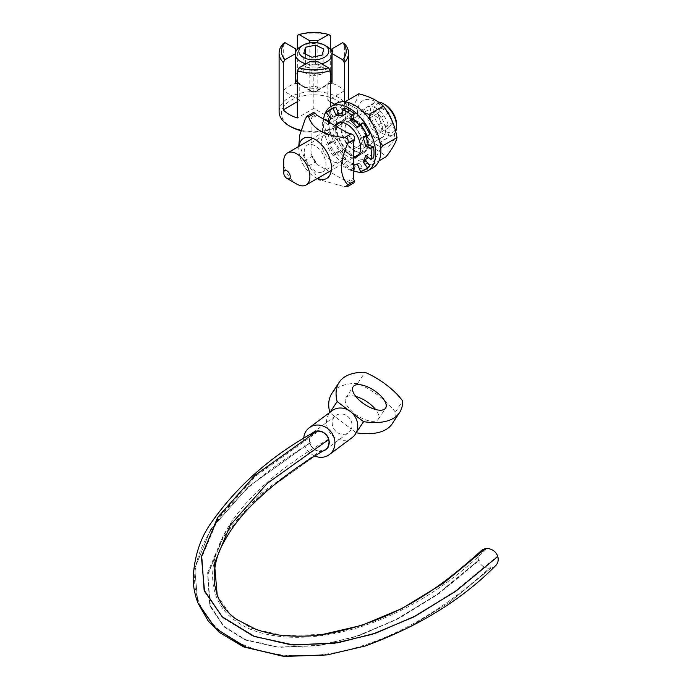 <?xml version="1.0" encoding="UTF-8"?>
<svg xmlns="http://www.w3.org/2000/svg" width="691" height="691" viewBox="0 0 691 691"><rect width="100%" height="100%" fill="white"/><g stroke="black" fill="none" stroke-linecap="round" stroke-linejoin="round"><path stroke-width="0.52" stroke-dasharray="3.46 2.59" d="M297.337 101.715L299.747 100.325L299.747 83.611L295.739 79.12L295.739 51.782M297.337 83.732L299.747 83.611M283.267 43.576L283.267 90.815A34.714 20.039 180 0 1 297.337 82.687L297.337 49.225M330.298 35.448A34.714 20.039 0 0 0 297.337 35.448M330.298 49.225L330.298 82.687A34.714 20.039 180 0 1 344.368 90.815L344.368 43.576M344.368 101.793L344.368 109.843A34.714 20.039 180 0 1 330.298 117.962L330.298 106.906M279.104 111.666A34.714 20.039 180 0 1 313.818 91.618A34.714 20.039 180 0 1 348.532 111.666A34.714 20.039 180 0 1 338.365 125.831A34.714 20.039 180 0 1 301.026 130.297M297.337 82.687L313.818 92.197L330.298 82.687M309.818 42.877L309.818 70.992L313.818 75.483L313.818 92.197M344.368 90.815L327.888 100.325L327.888 83.611L330.298 83.732M331.896 51.782L331.896 79.12L327.888 83.611M330.298 117.962L313.818 108.452L297.337 117.962M317.825 61.637L317.825 91.868L313.818 91.73L313.818 108.452M300.905 130.703A32.399 18.709 0 0 0 336.724 126.781A32.399 18.709 0 0 0 336.724 100.325A32.399 18.709 0 0 0 290.911 100.325A32.399 18.709 0 0 0 290.911 126.781M313.818 91.73L309.818 91.868L309.818 61.637M299.747 100.325L283.267 90.815M327.888 100.325L330.298 101.715M334.772 104.298L344.368 109.843M313.818 75.483L317.825 70.992L317.825 42.877M295.739 79.12A18.51 10.685 0 0 0 295.307 81.434A18.51 10.685 0 0 0 295.739 83.741M317.825 70.992A18.51 10.685 0 0 0 309.818 70.992M331.896 83.741A18.51 10.685 0 0 0 332.328 81.434A18.51 10.685 0 0 0 331.896 79.12M309.818 91.868A18.51 10.685 0 0 0 317.825 91.868M326.912 46.539A18.51 10.685 0 0 0 300.732 46.539M295.48 52.646A18.51 10.685 0 0 0 295.307 54.097A18.51 10.685 0 0 0 295.739 56.412M306.061 63.805A18.51 10.685 0 0 0 321.574 63.805M331.896 56.412A18.51 10.685 0 0 0 332.328 54.097A18.51 10.685 0 0 0 332.164 52.646M295.739 79.966A18.51 10.685 180 0 1 295.307 77.651A18.51 10.685 180 0 1 310.579 67.131A18.51 10.685 180 0 1 331.196 73.972A18.51 10.685 180 0 1 332.328 77.651A18.51 10.685 180 0 1 331.896 79.966M330.298 82.523A18.51 10.685 180 0 1 326.912 85.209A18.51 10.685 180 0 1 300.732 85.209A18.51 10.685 180 0 1 297.337 82.523M318.162 88.068A4.63 2.669 0 0 0 311.33 86.738A4.63 2.669 0 0 0 310.544 90.875A4.63 2.669 0 0 0 317.091 90.875A4.63 2.669 0 0 0 318.162 88.068M305.612 54.209L305.612 66.137L303.781 72.218L311.986 76.174L311.986 57.275M303.781 72.218L303.781 53.328M311.986 76.174L322.023 74.049L322.023 55.15M322.023 74.049L323.854 67.968L323.854 49.07M323.854 67.968L315.649 64.013L305.612 66.137M315.649 64.013L315.649 56.507M382.883 128.103L379.031 133.38L371.473 128.906L367.776 119.163L371.628 113.885L379.186 118.36L382.883 128.103L392.704 122.437L389.007 112.685L381.449 108.219L377.588 113.497L381.285 123.24L388.843 127.714L392.704 122.437M388.843 127.714L379.031 133.38M381.285 123.24L371.473 128.906M377.588 113.497L367.776 119.163M381.449 108.219L371.628 113.885M389.007 112.685L379.186 118.36M395.675 131.506A18.51 10.685 60 0 1 392.764 134.944A18.51 10.685 60 0 1 378.426 129.908A18.51 10.685 60 0 1 370.419 111.165A18.51 10.685 60 0 1 374.254 102.873A18.51 10.685 60 0 1 378.34 102.035M385.146 104.738A16.195 9.354 -120 0 0 373.693 111.294A16.195 9.354 -120 0 0 385.051 131.135A16.195 9.354 -120 0 0 396.599 124.743M283.699 161.418A18.51 10.685 -120 0 0 296.785 184.091M321.255 142.294A15.383 8.879 -120 0 0 327.966 157.773A15.383 8.879 -120 0 0 339.825 161.893A15.383 8.879 -120 0 0 339.825 144.134A15.383 8.879 -120 0 0 324.442 135.255A15.383 8.879 -120 0 0 321.255 142.294M304.239 152.115A15.383 8.879 60 0 1 307.426 145.075A15.383 8.879 60 0 1 322.801 153.955A15.383 8.879 60 0 1 322.801 171.722A15.383 8.879 60 0 1 310.95 167.602A15.383 8.879 60 0 1 304.239 152.115M308.618 165.926L305.344 160.26L311.814 156.52L315.087 162.195L308.618 165.926L320.304 179.962L344.61 186.717L351.088 182.977L353.956 182.882M351.088 182.977L347.158 181.811L317.1 164.458L311.814 156.52M316.158 163.663L315.087 162.195M298.745 143.279L305.344 160.26M313.325 112.512L311.08 117.47L316.158 114.533M311.08 154.862L311.08 117.47M317.428 178.442A23.14 13.362 60 0 1 315.113 177.293A23.14 13.362 60 0 1 298.745 148.954A23.14 13.362 60 0 1 298.918 146.371M365.755 136.317A27.079 15.634 60 0 1 365.755 136.326L365.755 136.317A1.045 0.605 60 0 1 365.859 135.332A1.045 0.605 60 0 1 365.971 135.289L363.345 136.801M366.04 155.57L368.113 154.378A1.045 0.605 60 0 1 368.312 154.084A1.045 0.605 60 0 1 368.968 154.231L366.351 155.743M368.113 154.378A27.079 15.634 60 0 1 367.422 156.607M353.403 163.318A1.045 0.605 60 0 1 353.602 162.661A1.045 0.605 60 0 1 353.947 162.635L351.33 164.147A1.045 0.605 -120 0 0 350.985 164.173A1.045 0.605 -120 0 0 350.778 164.829L353.403 163.318L353.611 164.657M353.403 169.675L351.702 170.651L350.778 164.829M356.936 164.683L359.553 163.171A1.045 0.605 60 0 1 360.555 164L357.938 165.512M359.553 163.171A27.079 15.634 60 0 1 353.947 162.635M351.33 164.147A27.079 15.634 -120 0 0 353.403 164.622M338.478 151.32A1.045 0.605 60 0 1 338.573 151.243A1.045 0.605 60 0 1 339.48 151.64L336.854 153.152A1.045 0.605 -120 0 0 335.956 152.754A1.045 0.605 -120 0 0 335.861 152.832L338.478 151.32L335.886 154.318L333.269 155.829L335.861 152.832M345.094 157.548A1.045 0.605 60 0 1 345.647 158.861L343.03 160.372A1.045 0.605 -120 0 0 342.477 159.06L345.094 157.548A27.079 15.634 60 0 1 339.48 151.64M336.854 153.152A27.079 15.634 -120 0 0 342.477 159.06M329.996 131.843A1.045 0.605 60 0 1 330.859 132.974L328.242 134.486A1.045 0.605 -120 0 0 327.379 133.354L329.996 131.843L325.418 130.262L322.792 131.774L327.379 133.354M333.2 140.8A1.045 0.605 60 0 1 333.097 141.793A1.045 0.605 60 0 1 332.984 141.828L330.367 143.339A1.045 0.605 -120 0 0 330.479 143.305A1.045 0.605 -120 0 0 330.583 142.311L333.2 140.8A27.079 15.634 60 0 1 330.859 132.974M328.242 134.486A27.079 15.634 -120 0 0 330.583 142.311M330.307 117.816L332.932 116.304A1.045 0.605 60 0 1 333.148 117.591L330.531 119.102M332.932 116.304L329.037 111.07L326.411 112.581M330.842 122.739A1.045 0.605 60 0 1 330.644 123.033A1.045 0.605 60 0 1 329.978 122.886L327.361 124.397A1.045 0.605 -120 0 0 328.026 124.544A1.045 0.605 -120 0 0 328.216 124.25L330.842 122.739A27.079 15.634 60 0 1 333.148 117.591M328.864 122.126A27.079 15.634 -120 0 0 328.216 124.25M342.935 115.319L345.552 113.808A1.045 0.605 60 0 1 345.353 114.456A1.045 0.605 60 0 1 344.999 114.481L342.926 115.682M345.552 113.808L344.628 107.977M342.719 113.972A27.079 15.634 60 0 1 344.999 114.481M373.563 157.928L368.968 154.231M360.547 171.498L363.164 169.986L360.555 164M343.03 160.372L342.131 165.149L344.749 163.637L345.647 158.861M330.367 143.339L326.48 144.117L329.097 142.605L332.984 141.828M328.907 122.022L329.978 122.886M327.361 124.397L322.775 120.709L324.589 119.655M369.849 134.52L365.971 135.289M322.792 131.774A34.714 20.039 60 0 1 322.775 120.709M333.269 155.829A34.714 20.039 60 0 1 326.48 144.117M351.702 170.651A34.714 20.039 60 0 1 342.131 165.149M353.403 157.807A19.434 11.22 60 0 1 337.139 145.68A19.434 11.22 60 0 1 334.772 125.537M329.037 111.07A34.714 20.039 60 0 1 332.121 108.496M325.418 130.262A34.714 20.039 60 0 1 325.392 119.198M335.886 154.318A34.714 20.039 60 0 1 329.097 142.605M354.328 169.14A34.714 20.039 60 0 1 344.749 163.637M357.852 127.317L360.469 125.805A1.045 0.605 60 0 1 360.382 125.883A1.045 0.605 60 0 1 359.475 125.477L359.398 125.529M360.469 125.805L363.06 122.799M366.835 168.621A34.714 20.039 60 0 1 363.164 169.986M354.708 126.902A19.434 11.22 -120 0 0 339.756 121.728A19.434 11.22 -120 0 0 338.538 122.635A19.434 11.22 60 0 1 339.756 121.728A19.434 11.22 60 0 1 339.92 121.633A19.434 11.22 60 0 1 359.277 133.095A19.434 11.22 60 0 1 359.19 155.397A19.434 11.22 -120 0 0 354.708 126.902M337.251 124.242A19.434 11.22 -120 0 0 339.756 144.169A19.434 11.22 -120 0 0 355.77 156.304A19.434 11.22 60 0 1 339.756 144.169A19.434 11.22 60 0 1 337.251 124.242M357.8 155.993A19.434 11.22 -120 0 0 359.19 155.397A19.434 11.22 60 0 1 357.8 155.993M345.155 118.61A19.434 11.22 -120 0 0 344.99 118.705A19.434 11.22 -120 0 0 344.99 141.145A19.434 11.22 -120 0 0 364.433 152.374A19.434 11.22 -120 0 0 364.511 130.072A19.434 11.22 -120 0 0 345.155 118.61M353.403 170.72A37.029 21.378 60 0 1 323.587 119.077M373.226 167.602A37.029 21.378 60 0 1 336.197 146.224A37.029 21.378 60 0 1 336.197 103.469M356.703 147.744A15.383 8.879 60 0 1 346.087 134.261A15.383 8.879 60 0 1 348.299 121.478A15.383 8.879 60 0 1 363.682 130.357A15.383 8.879 60 0 1 363.682 148.116A15.383 8.879 60 0 1 356.703 147.744M355.571 151.113A18.51 10.685 -120 0 0 365.591 133.415A18.51 10.685 -120 0 0 342.969 122.074A18.51 10.685 -120 0 0 355.571 151.113M375.42 136.939A15.383 8.879 -120 0 0 382.399 137.31A15.383 8.879 -120 0 0 384.611 124.527A15.383 8.879 -120 0 0 373.986 111.044A15.383 8.879 -120 0 0 367.016 110.672A15.383 8.879 -120 0 0 364.796 123.456A15.383 8.879 -120 0 0 375.42 136.939M336.258 126.289A26.146 15.098 -120 0 0 364.986 159.215A26.146 15.098 -120 0 0 362.887 121.106A26.146 15.098 -120 0 0 336.258 126.289M375.127 107.675A18.51 10.685 60 0 1 387.729 136.714A18.51 10.685 60 0 1 365.098 125.373A18.51 10.685 60 0 1 375.127 107.675M357.532 114.006A26.146 15.098 60 0 1 384.153 108.824A26.146 15.098 60 0 1 386.26 146.941A26.146 15.098 60 0 1 357.532 114.006M380.819 148.323L371.87 164.976C361.143 162.359 352.971 158.256 347.357 152.685C340.248 143.676 335.696 133.19 333.71 121.227C334.764 116.313 338.383 109.921 344.567 102.052L364.356 113.004M370.376 120.355L379.903 141.862M358.828 93.821C357.765 98.735 354.146 105.127 347.97 112.996C355.079 122.005 359.631 132.491 361.618 144.454C372.354 147.071 380.525 151.165 386.131 156.736M371.87 164.976L378.996 160.865M347.357 152.685L361.618 144.454M333.71 121.227L347.97 112.996M496.708 556.773L497.77 556.549L496.708 556.773L455.559 590.805L414.704 616.078L375.032 633.215L333.744 643.433M316.72 431.279L316.988 432.385L255.8 476.039L218.313 518.112L201.971 556.911L204.424 590.986L222.459 617.529L253.018 636.325L290.306 644.945L332.829 643.563M217.207 595.279L230.794 615.396L251.913 628.413L283.768 635.668L324.165 634.312M485.324 548.758L485.643 549.829L485.307 548.758M328.596 439.597L327.603 439.752C197.885 515.037 194.663 594.234 236.443 621.382C275.614 651.008 385.837 645.791 485.643 549.829M327.603 439.752L328.64 439.571M313.584 432.48A10.417 9.268 -126.7 0 0 309.957 442.758L311.002 442.594L309.965 442.776A10.417 9.268 -126.7 0 0 321.885 451.068L321.617 449.971L260.671 493.374L223.556 535.015L207.559 572.908L209.744 604.85L223.979 626.357L245.633 639.685L277.765 647.026L318.223 645.688L359.38 635.582L398.465 618.704L438.871 593.742L479.658 560.038L478.595 560.263A10.417 9.398 -140.2 0 0 491.042 568.054L490.722 566.983L491.059 568.054A10.417 9.398 -140.2 0 0 495.05 566.197M321.885 451.068L260.973 494.488L223.875 536.095L207.887 573.91L210.064 605.722L223.901 626.772L245.892 640.203L279.328 647.372L321.695 645.152L358.413 635.746L397.455 618.894L437.835 593.94L478.595 560.263M197.79 602.777L194.707 568.425L210.746 529.289L248.294 486.827L309.957 442.758L248.311 486.835L210.772 529.289L194.715 568.408L197.833 602.889M327.016 654.921L365.712 645.748L406.507 628.68L448.606 603.018L491.042 568.054L448.666 602.984L406.602 628.637L365.841 645.714L327.275 654.887M311.002 442.594C183.4 519.822 169.874 594.554 226.259 635.556C285.262 674.071 388.135 661.65 490.722 566.983M217.224 595.322L230.587 615.206L251.222 628.136L282.299 635.53L321.825 634.64M480.867 551.003A10.417 9.398 -140.2 0 0 478.587 560.246L479.658 560.038M321.617 449.971L321.902 451.068L260.498 494.886L223.366 536.872L207.723 574.964L210.487 606.819L224.074 626.901L245.167 639.901L276.979 647.156L317.307 645.817L354.846 636.921L394.958 620.155L436.557 594.83L478.587 560.246M321.902 451.068A10.417 9.268 -126.7 0 0 324.58 450.135M316.988 432.385L316.703 431.288M352.151 437.593A16.774 14.934 53.3 0 1 331.214 434.389A16.774 14.934 53.3 0 1 329.883 412.76L351.296 429.042A10.641 9.475 -126.7 0 0 347.944 416.595A10.641 9.475 -126.7 0 0 335.748 415.619A10.641 9.475 -126.7 0 0 334.764 416.474A10.641 9.475 -126.7 0 0 334.971 430.389A10.641 9.475 -126.7 0 0 348.48 432.678A10.641 9.475 -126.7 0 0 350.501 430.528A10.641 9.475 -126.7 0 0 351.296 429.042L356.176 432.747M323.103 451.016A10.641 9.475 53.3 0 1 311.149 446.023A10.641 9.475 53.3 0 1 312.082 433.369M351.918 412.786L348.817 410.428M314.854 456.043A16.774 14.934 53.3 0 1 303.712 438.491M329.745 412.449A92.568 40.13 33.4 0 0 329.806 412.7L329.883 412.76A16.774 14.934 53.3 0 1 332.077 410.704M329.806 412.7L330.194 412.112M355.796 396.461A19.434 8.43 33.4 0 0 345.802 397.878A19.434 8.43 33.4 0 0 356.159 414.755A19.434 8.43 33.4 0 0 377.364 420.214A19.434 8.43 33.4 0 0 378.279 419.256A19.434 8.43 33.4 0 0 375.628 409.521M392.272 423.652A92.568 40.13 33.4 0 0 395.356 412.095A46.28 20.065 33.4 0 0 357.662 383.436L364.995 372.294M357.662 383.436A92.568 40.13 33.4 0 0 331.81 393.481M395.356 412.095L402.689 400.953M311.814 114.956L305.344 118.688M348.54 133.233L353.619 142.035M353.619 179.418L348.54 182.355M310.855 153.652L317.1 164.458M353.403 143.495L347.158 132.689M317.1 115.328L310.855 118.938M347.158 181.811L353.403 178.209M348.532 111.666L348.532 99.763M336.724 126.781L338.365 125.831M295.307 81.434L295.307 51.203M332.328 81.434L332.328 51.203M332.328 77.651L332.328 54.097M295.307 77.651L295.307 54.097M317.091 90.875L326.912 85.209M310.544 90.875L300.732 85.209M374.254 102.873L340.568 122.324M334.893 125.607L312.798 138.355M392.764 134.944L359.078 154.395M353.403 157.669L331.309 170.427M324.442 135.255L307.426 145.075M339.825 161.893L322.801 171.722M315.113 177.293L317.264 178.537M298.745 148.954L298.745 146.466M363.241 136.844L365.859 135.332M365.686 155.596L368.312 154.084M350.985 164.173L353.602 162.661M335.956 152.754L338.573 151.243M330.479 143.305L333.097 141.793M328.026 124.544L330.644 123.033M342.727 115.967L345.353 114.456M357.765 127.394L360.382 125.883M344.99 118.705L337.139 123.24M364.433 152.374L356.573 156.909M363.682 148.116L382.399 137.31M348.299 121.478L367.016 110.672M210.064 605.722L209.744 604.85M321.695 645.152L322.619 644.997M210.159 605.955L210.487 606.819M318.223 645.688L317.307 645.817M204.873 592.178L204.545 591.323M325.668 449.703L348.48 432.678M312.937 432.644L335.748 415.619M378.279 419.256L385.613 408.105M345.802 397.878L353.144 386.727"/><path stroke-width="1.04" d="M283.267 62.605L284.977 59.72A32.399 18.709 180 0 1 284.977 42.678L283.267 43.576A34.714 20.039 0 0 0 279.104 53.086A34.714 20.039 0 0 0 283.267 62.605L283.267 109.843L297.337 101.715M284.977 59.72L295.739 53.509L295.739 83.741L297.337 83.732M297.337 49.225L297.337 35.448L299.056 34.55A32.399 18.709 180 0 1 328.588 34.55L330.298 35.448L330.298 49.225M344.368 62.605A34.714 20.039 0 0 0 348.532 53.086A34.714 20.039 0 0 0 344.368 43.576L342.658 42.678A32.399 18.709 180 0 1 342.658 59.72L344.368 62.605L344.368 101.793M330.298 106.906L330.298 70.724L328.588 67.848A32.399 18.709 180 0 1 299.056 67.848L297.337 70.724A34.714 20.039 0 0 0 330.298 70.724M297.337 70.724L297.337 117.962A34.714 20.039 180 0 1 289.27 114.499A34.714 20.039 180 0 1 283.267 109.843M301.026 130.297A34.714 20.039 180 0 1 289.27 125.831L289.27 125.831A34.714 20.039 180 0 1 279.104 111.666L279.104 53.086M299.056 34.55L309.818 40.76L309.818 42.877M342.658 42.678L331.896 48.888L331.896 51.782M328.588 67.848L317.825 61.637A18.51 10.685 180 0 1 309.818 61.637L299.056 67.848M290.911 126.781L289.27 125.831L290.911 126.781A32.399 18.709 0 0 0 300.905 130.703M295.739 51.782L295.739 48.888L284.977 42.678M330.298 101.715L334.772 104.298M317.825 42.877L317.825 40.76L328.588 34.55M330.298 83.732L331.896 83.741L331.896 53.509L342.658 59.72M309.818 40.76A18.51 10.685 180 0 1 317.825 40.76M295.739 53.509A18.51 10.685 180 0 1 295.307 51.203A18.51 10.685 180 0 1 295.739 48.888M331.896 48.888A18.51 10.685 180 0 1 332.328 51.203A18.51 10.685 180 0 1 331.896 53.509M327.871 48.223A14.96 8.637 180 0 1 320.944 58.795A14.96 8.637 180 0 1 301.82 56.368A14.96 8.637 180 0 1 303.237 45.088A14.96 8.637 180 0 1 324.399 45.088A14.96 8.637 180 0 1 327.871 48.223M332.164 52.646A18.51 10.685 0 0 0 331.196 50.417A18.51 10.685 0 0 0 326.912 46.539L324.399 45.088M303.237 45.088L300.732 46.539A18.51 10.685 0 0 0 295.48 52.646M295.739 56.412A18.51 10.685 0 0 0 296.439 57.776A18.51 10.685 0 0 0 306.061 63.805M321.574 63.805A18.51 10.685 0 0 0 331.896 56.412M331.896 79.966A18.51 10.685 180 0 1 330.298 82.523M297.337 82.523A18.51 10.685 180 0 1 296.439 81.331A18.51 10.685 180 0 1 295.739 79.966M305.612 47.247L315.649 45.122L323.854 49.07L322.023 55.15L311.986 57.275L303.781 53.328L305.612 47.247L305.612 54.209M315.649 56.507L315.649 45.122M378.34 102.035A18.51 10.685 60 0 1 383.514 103.797A18.51 10.685 60 0 1 396.599 126.47A18.51 10.685 60 0 1 396.599 126.652A18.51 10.685 60 0 1 395.675 131.506M396.599 124.743A16.195 9.354 -120 0 0 396.599 124.579A16.195 9.354 -120 0 0 385.146 104.738L383.514 103.797M286.964 178.425L296.785 184.091A18.51 10.685 -120 0 0 306.044 185.015A18.51 10.685 -120 0 0 306.044 163.637A18.51 10.685 -120 0 0 287.525 152.944A18.51 10.685 -120 0 0 283.699 161.236A18.51 10.685 -120 0 0 283.699 161.418L283.699 172.759A4.63 2.669 -120 0 0 286.964 178.425A4.63 2.669 -120 0 0 290.237 176.55A4.63 2.669 -120 0 0 286.998 170.884A4.63 2.669 -120 0 0 283.699 172.715A4.63 2.669 -120 0 0 283.699 172.759M307.167 116.079L308.618 116.805L315.087 113.065L313.325 112.512L307.167 116.079L305.344 118.688L299.704 135.306L298.745 146.466M347.789 186.44L353.956 182.882L354.362 181.085L353.403 178.209L353.403 143.495L354.362 139.522C354.889 136.688 353.801 134.805 351.088 133.847L344.61 137.587C347.72 138.312 348.808 140.204 347.884 143.253C343.928 151.882 341.725 160.079 341.294 167.844C341.743 175.134 343.937 180.8 347.884 184.825L347.789 186.44L344.61 186.717M315.087 113.065L317.1 115.328L347.158 132.689L351.088 133.847M344.61 137.587C324.2 135.514 312.202 128.586 308.618 116.805M298.918 146.371A23.14 13.362 60 0 1 316.271 140.221A23.14 13.362 60 0 1 331.473 167.844A23.14 13.362 60 0 1 317.428 178.442M368.951 145.274A1.045 0.605 60 0 1 368.087 144.143L365.47 145.654A1.045 0.605 -120 0 0 366.334 146.786L368.951 145.274L373.537 146.855L370.92 148.366L366.334 146.786M367.232 136.032L369.849 134.52A34.714 20.039 60 0 0 363.06 122.799L360.443 124.311A34.714 20.039 60 0 1 367.232 136.032L363.345 136.801A1.045 0.605 -120 0 0 363.241 136.844A1.045 0.605 -120 0 0 363.138 137.829L365.738 136.326A27.079 15.634 60 0 1 368.087 144.143M365.47 145.654A27.079 15.634 -120 0 0 363.138 137.829M366.023 160.813A1.045 0.605 60 0 1 365.798 159.535L363.181 161.046A1.045 0.605 -120 0 0 363.406 162.325L366.023 160.813L369.918 166.047L367.301 167.559L363.406 162.325M370.92 148.366A34.714 20.039 60 0 1 370.946 159.44L366.351 155.743A1.045 0.605 -120 0 0 365.686 155.596A1.045 0.605 -120 0 0 365.496 155.89L366.04 155.57M367.422 156.607A27.079 15.634 60 0 1 365.798 159.535M363.181 161.046A27.079 15.634 -120 0 0 365.496 155.89M353.611 164.657L354.328 169.14L353.403 169.675M367.301 167.559A34.714 20.039 60 0 1 364.209 170.133A34.714 20.039 60 0 1 360.547 171.498L357.938 165.512A1.045 0.605 -120 0 0 356.936 164.683A27.079 15.634 -120 0 1 353.403 164.622M328.864 122.126A27.079 15.634 -120 0 1 330.531 119.102A1.045 0.605 -120 0 0 330.307 117.816L326.411 112.581A34.714 20.039 60 0 1 329.503 110.007A34.714 20.039 60 0 1 333.174 108.642L335.791 107.131L338.4 113.117L335.774 114.628A1.045 0.605 -120 0 0 336.776 115.457L339.393 113.946A1.045 0.605 60 0 1 338.4 113.117M342.926 115.682L342.382 115.993A1.045 0.605 -120 0 0 342.727 115.967A1.045 0.605 -120 0 0 342.935 115.319L342.01 109.489A34.714 20.039 60 0 1 351.589 114.991L354.207 113.479L353.3 118.256L350.683 119.768A1.045 0.605 -120 0 0 351.235 121.08L353.861 119.569A1.045 0.605 60 0 1 353.3 118.256M354.207 113.479A34.714 20.039 60 0 0 344.628 107.977L342.01 109.489M339.393 113.946A27.079 15.634 60 0 1 342.719 113.972M342.382 115.993A27.079 15.634 -120 0 0 336.776 115.457M370.946 159.44L373.563 157.928A34.714 20.039 60 0 0 373.537 146.855M324.589 119.655L325.392 119.198L328.907 122.022M335.774 114.628L333.174 108.642M360.443 124.311L357.852 127.317A1.045 0.605 -120 0 1 357.765 127.394A1.045 0.605 -120 0 1 356.858 126.989A27.079 15.634 -120 0 0 351.235 121.08M350.683 119.768L351.589 114.991M334.772 125.537A19.434 11.22 60 0 1 337.139 123.24A19.434 11.22 60 0 1 352.082 128.414A19.434 11.22 60 0 1 356.573 156.909A19.434 11.22 60 0 1 353.403 157.807M329.503 110.007L332.121 108.496A34.714 20.039 60 0 1 335.791 107.131M353.861 119.569A27.079 15.634 60 0 1 359.458 125.46M369.918 166.047A34.714 20.039 60 0 1 366.835 168.621L364.209 170.133M338.538 122.635A19.434 11.22 -120 0 0 337.251 124.242A19.434 11.22 60 0 1 338.538 122.635M355.77 156.304A19.434 11.22 -120 0 0 357.8 155.993A19.434 11.22 60 0 1 355.77 156.304M323.587 119.077A37.029 21.378 60 0 1 330.963 106.492A37.029 21.378 60 0 1 331.283 106.319A37.029 21.378 60 0 1 368.148 128.146A37.029 21.378 60 0 1 367.992 170.625A37.029 21.378 60 0 1 353.403 170.72M330.963 106.492L336.197 103.469A37.029 21.378 60 0 1 336.517 103.296A37.029 21.378 60 0 1 373.382 125.123A37.029 21.378 60 0 1 373.226 167.602L367.992 170.625M379.903 141.862L382.728 145.801L380.819 148.323M364.356 113.004L369.072 114.335L370.376 120.355M378.996 160.865L386.131 156.736C392.307 148.867 395.926 142.476 396.988 137.569C394.993 125.598 390.45 115.112 383.332 106.103C377.727 100.532 369.555 96.438 358.828 93.821L344.921 101.845M382.728 145.801L396.988 137.569M369.072 114.335L383.332 106.103M316.72 431.279L255.497 474.924L217.993 517.032L201.651 555.918L204.113 590.114L222.191 616.795L254.487 636.489L293.692 645.005L338.296 642.699L376.008 633.051L415.714 615.897L456.604 590.606L497.77 556.549A10.417 9.398 -140.2 0 0 485.324 548.758L443.32 583.316L401.765 608.633L361.669 625.398L324.165 634.312C313.17 636.091 300.974 636.601 287.586 635.841C278.283 635.409 267.909 633.327 256.456 629.587L236.512 619.386C227.598 613.116 221.163 605.083 217.207 595.279L214.469 563.433L230.129 525.35L267.253 483.38L328.64 439.571A10.417 9.268 -126.7 0 0 316.72 431.279M495.05 566.197A10.417 9.398 -140.2 0 0 495.499 565.799A10.417 9.398 -140.2 0 0 497.779 556.566L455.309 591.548L413.175 617.227L372.354 634.286L333.744 643.433L291.092 644.815L253.476 636.117L222.355 616.977L204.545 591.323L201.444 556.963L217.475 517.809L255.014 475.339L316.703 431.288A10.417 9.268 -126.7 0 0 313.8 432.35C270.051 456.509 235.199 487.613 209.235 525.661C199.785 540.008 194.447 557.076 193.221 576.873C192.962 584.88 194.482 593.517 197.79 602.777L215.151 628.033L245.486 647.104L282.248 656.096L323.889 655.353M328.648 439.597L267.244 483.406L230.12 525.385L214.469 563.467L217.224 595.322L214.34 583.498C213.45 568.823 216.378 555.495 223.098 543.523C229.775 530.861 238.378 519.053 248.907 508.11C270.155 486.352 295.454 466.978 324.805 449.996A10.417 9.268 -126.7 0 0 328.648 439.597L328.596 439.597M321.825 634.64L361.764 625.364L401.817 608.598L443.346 583.29L485.307 548.758A10.417 9.398 -140.2 0 0 480.867 551.003M197.79 602.777L215.644 628.482L246.834 647.64L284.528 656.312L327.275 654.887L365.254 645.999C418.737 626.366 462.149 599.624 495.49 565.782M312.082 433.369A10.641 9.475 53.3 0 1 312.937 432.644A10.641 9.475 53.3 0 1 325.815 434.25A10.641 9.475 53.3 0 1 327.698 447.552A10.641 9.475 53.3 0 1 325.668 449.703A10.641 9.475 53.3 0 1 323.103 451.016M303.712 438.491A16.774 14.934 53.3 0 1 309.266 427.729L332.077 410.704A16.774 14.934 53.3 0 1 348.817 410.428A16.774 14.934 53.3 0 1 351.918 412.786A16.774 14.934 53.3 0 1 356.176 432.747A16.774 14.934 53.3 0 1 355.338 434.207A16.774 14.934 53.3 0 1 352.151 437.593L329.339 454.618A16.774 14.934 53.3 0 1 314.854 456.043M309.266 427.729A16.774 14.934 53.3 0 1 329.572 430.26A16.774 14.934 53.3 0 1 332.526 451.232A16.774 14.934 53.3 0 1 329.339 454.618M356.176 432.747L363.587 421.665L351.918 412.786M348.817 410.428L337.139 401.557A92.568 40.13 -146.6 0 1 339.151 382.33A92.568 40.13 -146.6 0 1 364.995 372.294A46.28 20.065 -146.6 0 1 402.689 400.953A92.568 40.13 -146.6 0 1 399.605 412.501A92.568 40.13 -146.6 0 1 363.587 421.665M330.194 412.112L337.139 401.557M384.706 409.063A19.434 8.43 -146.6 0 1 363.501 403.604A19.434 8.43 -146.6 0 1 353.144 386.727A19.434 8.43 -146.6 0 1 374.012 390.38A19.434 8.43 -146.6 0 1 385.613 408.105A19.434 8.43 -146.6 0 1 384.706 409.063M375.628 409.521A19.434 8.43 33.4 0 0 355.796 396.461M339.151 382.33L331.81 393.481A92.568 40.13 33.4 0 0 329.745 412.449M356.254 432.808A92.568 40.13 33.4 0 0 392.272 423.652L399.605 412.501M347.884 143.253L354.362 139.522M354.362 181.085L347.884 184.825M359.398 125.529L356.858 126.989M348.532 99.763L348.532 53.086M396.599 124.579L396.599 126.47M340.568 122.324L334.893 125.607M312.798 138.355L287.525 152.944M359.078 154.395L353.403 157.669M331.309 170.427L306.044 185.015M317.264 178.537L320.166 180.213M204.113 590.114L204.424 590.986M338.296 642.699L337.381 642.855M197.833 602.889L208.216 621.01L219.47 632.481L243.681 646.931L284.338 656.45L327.016 654.921M480.884 551.021C440.443 587.445 395.287 621.814 324.278 634.295"/></g></svg>
